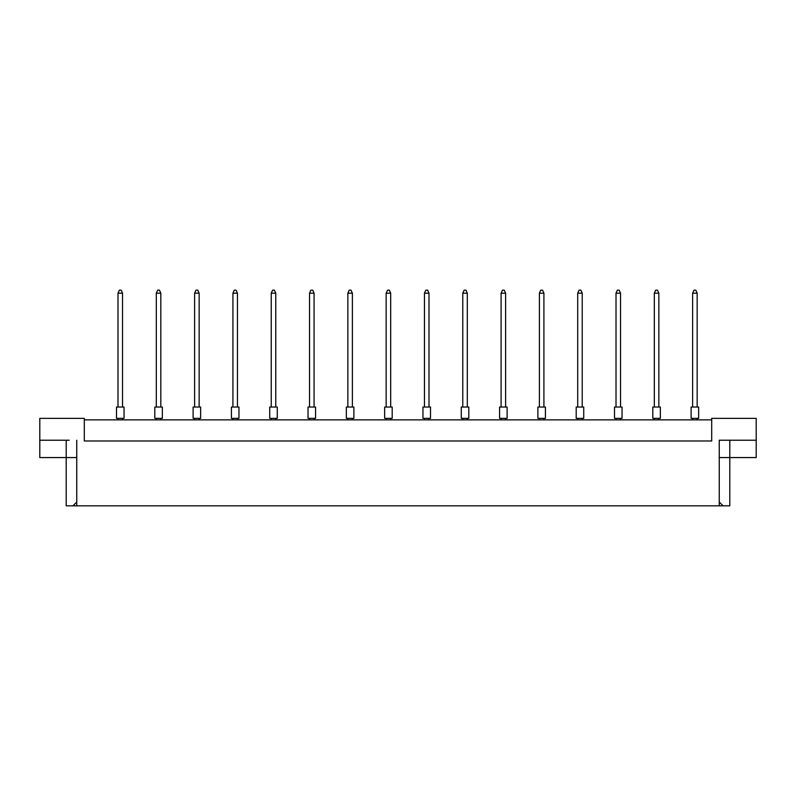 <?xml version="1.0" encoding="UTF-8"?>
<svg xmlns="http://www.w3.org/2000/svg" width="796" height="796" viewBox="0 0 796 796"><rect width="100%" height="100%" fill="white"/><g stroke="black" fill="none" stroke-linecap="round" stroke-linejoin="round"><path stroke-width="1.19" d="M711.704 419.87L84.296 419.87M719.246 502.007L723.076 505.838L719.246 505.838L719.246 440.228L756.2 440.228L756.2 418.358L711.704 418.358L711.704 440.984L84.296 440.984L84.296 418.358L39.8 418.358L39.8 440.228L69.212 440.228M719.246 505.838L76.754 505.838L76.754 440.228M39.8 440.228L39.8 457.571L76.754 457.571M719.246 457.571L729.803 457.571L729.803 505.838L723.076 505.838M76.754 505.838L72.924 505.838L76.754 502.007M66.197 440.228L66.197 505.838L72.924 505.838M729.803 440.228L729.803 457.571L756.2 457.571L756.2 440.228M726.788 440.228L719.246 440.228M691.117 407.045L698.659 407.045L698.659 418.358L691.117 418.358L691.117 407.045M697.157 407.045L697.157 293.177L692.629 293.177L692.629 407.045M692.629 293.177L693.983 290.162L695.794 290.162L697.157 293.177M692.629 418.358L692.629 419.87M697.157 419.87L697.157 418.358M652.81 407.045L660.352 407.045L660.352 418.358L652.81 418.358L652.81 407.045M658.849 407.045L658.849 293.177L654.322 293.177L654.322 407.045M654.322 293.177L655.675 290.162L657.486 290.162L658.849 293.177M654.322 418.358L654.322 419.87M658.849 419.87L658.849 418.358M614.502 407.045L622.044 407.045L622.044 418.358L614.502 418.358L614.502 407.045M620.532 407.045L620.532 293.177L616.014 293.177L616.014 407.045M616.014 293.177L617.368 290.162L619.179 290.162L620.532 293.177M616.014 418.358L616.014 419.87M620.532 419.87L620.532 418.358M576.195 407.045L583.737 407.045L583.737 418.358L576.195 418.358L576.195 407.045M582.224 407.045L582.224 293.177L577.707 293.177L577.707 407.045M577.707 293.177L579.06 290.162L580.871 290.162L582.224 293.177M577.707 418.358L577.707 419.87M582.224 419.87L582.224 418.358M537.887 407.045L545.429 407.045L545.429 418.358L537.887 418.358L537.887 407.045M543.917 407.045L543.917 293.177L539.399 293.177L539.399 407.045M539.399 293.177L540.753 290.162L542.564 290.162L543.917 293.177M539.399 418.358L539.399 419.87M543.917 419.87L543.917 418.358M499.58 407.045L507.122 407.045L507.122 418.358L499.58 418.358L499.58 407.045M505.609 407.045L505.609 293.177L501.082 293.177L501.082 407.045M501.082 293.177L502.445 290.162L504.256 290.162L505.609 293.177M501.082 418.358L501.082 419.87M505.609 419.87L505.609 418.358M461.272 407.045L468.814 407.045L468.814 418.358L461.272 418.358L461.272 407.045M467.302 407.045L467.302 293.177L462.775 293.177L462.775 407.045M462.775 293.177L464.138 290.162L465.949 290.162L467.302 293.177M462.775 418.358L462.775 419.87M467.302 419.87L467.302 418.358M422.965 407.045L430.507 407.045L430.507 418.358L422.965 418.358L422.965 407.045M428.994 407.045L428.994 293.177L424.467 293.177L424.467 407.045M424.467 293.177L425.83 290.162L427.641 290.162L428.994 293.177M424.467 418.358L424.467 419.87M428.994 419.87L428.994 418.358M384.657 407.045L392.189 407.045L392.189 418.358L384.657 418.358L384.657 407.045M390.687 407.045L390.687 293.177L386.16 293.177L386.16 407.045M386.16 293.177L387.523 290.162L389.324 290.162L390.687 293.177M386.16 418.358L386.16 419.87M390.687 419.87L390.687 418.358M346.34 407.045L353.882 407.045L353.882 418.358L346.34 418.358L346.34 407.045M352.379 407.045L352.379 293.177L347.852 293.177L347.852 407.045M347.852 293.177L349.205 290.162L351.016 290.162L352.379 293.177M347.852 418.358L347.852 419.87M352.379 419.87L352.379 418.358M308.032 407.045L315.574 407.045L315.574 418.358L308.032 418.358L308.032 407.045M314.072 407.045L314.072 293.177L309.545 293.177L309.545 407.045M309.545 293.177L310.898 290.162L312.709 290.162L314.072 293.177M309.545 418.358L309.545 419.87M314.072 419.87L314.072 418.358M269.725 407.045L277.267 407.045L277.267 418.358L269.725 418.358L269.725 407.045M275.764 407.045L275.764 293.177L271.237 293.177L271.237 407.045M271.237 293.177L272.59 290.162L274.401 290.162L275.764 293.177M271.237 418.358L271.237 419.87M275.764 419.87L275.764 418.358M231.417 407.045L238.959 407.045L238.959 418.358L231.417 418.358L231.417 407.045M237.447 407.045L237.447 293.177L232.929 293.177L232.929 407.045M232.929 293.177L234.283 290.162L236.094 290.162L237.447 293.177M232.929 418.358L232.929 419.87M237.447 419.87L237.447 418.358M193.11 407.045L200.652 407.045L200.652 418.358L193.11 418.358L193.11 407.045M199.139 407.045L199.139 293.177L194.622 293.177L194.622 407.045M194.622 293.177L195.975 290.162L197.786 290.162L199.139 293.177M194.622 418.358L194.622 419.87M199.139 419.87L199.139 418.358M154.802 407.045L162.344 407.045L162.344 418.358L154.802 418.358L154.802 407.045M160.832 407.045L160.832 293.177L156.305 293.177L156.305 407.045M156.305 293.177L157.668 290.162L159.479 290.162L160.832 293.177M156.305 418.358L156.305 419.87M160.832 419.87L160.832 418.358M116.495 407.045L124.037 407.045L124.037 418.358L116.495 418.358L116.495 407.045M122.524 407.045L122.524 293.177L117.997 293.177L117.997 407.045M117.997 293.177L119.36 290.162L121.171 290.162L122.524 293.177M117.997 418.358L117.997 419.87M122.524 419.87L122.524 418.358"/></g></svg>
